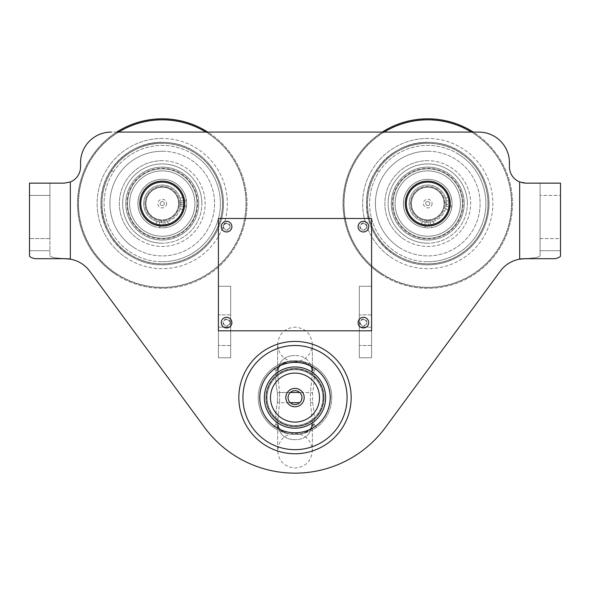 <?xml version="1.0" encoding="UTF-8"?>
<svg xmlns="http://www.w3.org/2000/svg" width="590" height="590" viewBox="0 0 590 590"><rect width="100%" height="100%" fill="white"/><g stroke="black" fill="none" stroke-linecap="round" stroke-linejoin="round"><path stroke-width="0.44" stroke-dasharray="2.95 2.21" d="M427.75 181.101A22.464 22.464 0 0 0 405.286 203.572A22.464 22.464 0 0 0 427.75 226.036A22.464 22.464 0 0 0 450.214 203.572A22.464 22.464 0 0 0 427.75 181.101A22.464 22.464 0 0 0 405.286 203.572A22.464 22.464 0 0 0 427.75 226.036A22.464 22.464 0 0 0 450.214 203.572A22.464 22.464 0 0 0 427.75 181.101A22.464 22.464 0 0 1 450.214 203.572A22.464 22.464 0 0 1 427.75 226.036A22.464 22.464 0 0 1 405.286 203.572A22.464 22.464 0 0 1 427.75 181.101M162.25 181.101A22.464 22.464 0 0 0 139.786 203.572A22.464 22.464 0 0 0 162.25 226.036A22.464 22.464 0 0 0 184.714 203.572A22.464 22.464 0 0 0 162.25 181.101A22.464 22.464 0 0 0 139.786 203.572A22.464 22.464 0 0 0 162.25 226.036A22.464 22.464 0 0 0 184.714 203.572A22.464 22.464 0 0 0 162.25 181.101A22.464 22.464 0 0 1 184.714 203.572A22.464 22.464 0 0 1 162.25 226.036A22.464 22.464 0 0 1 139.786 203.572A22.464 22.464 0 0 1 162.25 181.101A22.464 22.464 0 0 1 181.705 214.804A22.464 22.464 0 0 1 142.795 214.804A22.464 22.464 0 0 1 162.25 181.101M70.343 181.956L70.343 258.708L65.055 258.708L70.343 258.708C58.027 258.531 51.219 257.572 49.921 255.839C51.219 257.572 58.027 258.531 70.343 258.708L70.343 181.956A16.336 16.336 0 0 0 80.557 166.808L80.557 162.722L80.557 166.808A16.336 16.336 0 0 1 70.343 181.956A16.336 16.336 0 0 0 80.557 166.808L80.557 162.722A30.636 30.636 0 0 1 111.193 132.086A30.636 30.636 0 0 0 80.557 162.722A30.636 30.636 0 0 1 111.193 132.086L478.807 132.086A30.636 30.636 0 0 1 509.443 162.722A30.636 30.636 0 0 0 478.807 132.086A30.636 30.636 0 0 1 509.443 162.722L509.443 166.808A16.336 16.336 0 0 0 519.657 181.956L522.681 182.848L519.657 181.956A16.336 16.336 0 0 1 509.443 166.808A16.336 16.336 0 0 0 519.657 181.956L525.779 183.143L560.5 183.143L560.5 195.401L560.5 183.143L540.079 183.143L560.5 183.143L560.5 255.839C560.463 256.864 558.642 257.823 555.028 258.708L519.657 258.708C531.974 258.531 538.781 257.572 540.079 255.839L540.079 183.143L525.779 183.143L540.079 183.143L540.079 255.839C538.781 257.572 531.974 258.531 519.657 258.708L524.945 258.708A30.636 30.636 0 0 0 500.261 271.201L385.513 427.344A112.329 112.329 0 0 1 204.487 427.344L89.739 271.201A30.636 30.636 0 0 0 70.343 259.172L70.343 181.956L64.222 183.143L49.921 183.143L49.921 195.401L49.921 183.143L29.5 183.143L64.222 183.143L49.921 183.143L49.921 255.839L49.921 183.143L29.5 183.143L29.5 255.839C29.537 256.864 31.359 257.823 34.972 258.708L65.055 258.708A30.636 30.636 0 0 1 89.739 271.201A30.636 30.636 0 0 0 70.343 259.172M116.709 132.086L207.791 132.086A84.754 84.754 0 0 1 162.25 288.326A84.754 84.754 0 0 1 116.709 132.086M382.209 132.086L473.291 132.086A84.754 84.754 0 0 1 427.75 288.326A84.754 84.754 0 0 1 382.209 132.086M519.657 259.172A30.636 30.636 0 0 0 500.261 271.201L385.513 427.344L500.261 271.201A30.636 30.636 0 0 1 519.657 259.172L519.657 181.956M560.5 238.589L560.5 195.401L540.079 195.401L560.5 195.401L560.5 238.589L540.079 238.589L540.079 195.401L540.079 250.72L540.079 238.589L560.5 238.589M560.5 250.72L540.079 250.72L540.079 255.839L540.079 250.72L560.5 250.72L560.5 255.839M295 368.485A29.102 29.102 0 0 1 324.102 397.586A29.102 29.102 0 0 1 295 426.688A29.102 29.102 0 0 1 265.898 397.586A29.102 29.102 0 0 1 295 368.485A29.102 29.102 0 0 0 265.898 397.586A29.102 29.102 0 0 0 295 426.688A29.102 29.102 0 0 0 324.102 397.586A29.102 29.102 0 0 0 295 368.485A29.102 29.102 0 0 1 324.102 397.586A29.102 29.102 0 0 1 295 426.688A29.102 29.102 0 0 1 265.898 397.586A29.102 29.102 0 0 1 295 368.485A29.102 29.102 0 0 1 324.102 397.586A29.102 29.102 0 0 1 295 426.688A29.102 29.102 0 0 1 265.898 397.586A29.102 29.102 0 0 1 295 368.485A29.102 29.102 0 0 1 324.102 397.586A29.102 29.102 0 0 1 295 426.688A29.102 29.102 0 0 1 265.898 397.586A29.102 29.102 0 0 1 295 368.485A29.102 29.102 0 0 0 265.898 397.586A29.102 29.102 0 0 0 295 426.688A29.102 29.102 0 0 0 324.102 397.586A29.102 29.102 0 0 0 295 368.485M204.487 427.344A112.329 112.329 0 0 0 385.513 427.344A112.329 112.329 0 0 1 204.487 427.344L89.739 271.201M29.5 250.72L49.921 250.72L29.5 250.72L29.5 195.401L49.921 195.401L29.5 195.401L29.5 255.839M49.921 238.589L49.921 195.401L49.921 238.589L29.5 238.589L49.921 238.589M444.086 203.572A16.336 16.336 0 0 0 427.75 187.229A16.336 16.336 0 0 0 411.414 203.572A16.336 16.336 0 0 0 427.75 219.908A16.336 16.336 0 0 0 444.086 203.572A16.336 16.336 0 0 1 427.75 219.908A16.336 16.336 0 0 1 411.414 203.572A16.336 16.336 0 0 1 427.75 187.229A16.336 16.336 0 0 1 444.086 203.572A16.336 16.336 0 0 0 427.75 187.229A16.336 16.336 0 0 0 411.414 203.572A16.336 16.336 0 0 0 427.75 219.908A16.336 16.336 0 0 0 444.086 203.572A16.336 16.336 0 0 0 427.75 187.229A16.336 16.336 0 0 0 411.414 203.572A16.336 16.336 0 0 0 427.75 219.908A16.336 16.336 0 0 0 444.086 203.572M410.389 203.572A17.361 17.361 0 0 1 427.75 186.211A17.361 17.361 0 0 1 445.111 203.572A17.361 17.361 0 0 1 427.75 220.926A17.361 17.361 0 0 1 410.389 203.572A17.361 17.361 0 0 1 427.75 186.211A17.361 17.361 0 0 1 445.111 203.572A17.361 17.361 0 0 1 427.75 220.926A17.361 17.361 0 0 1 410.389 203.572A17.361 17.361 0 0 0 427.75 220.926A17.361 17.361 0 0 0 445.111 203.572A17.361 17.361 0 0 0 427.75 186.211A17.361 17.361 0 0 0 410.389 203.572A17.361 17.361 0 0 0 427.75 220.926A17.361 17.361 0 0 0 445.111 203.572A17.361 17.361 0 0 0 427.75 186.211A17.361 17.361 0 0 0 410.389 203.572M432.087 203.572A4.337 4.337 0 0 1 427.75 207.909A4.337 4.337 0 0 1 423.414 203.572A4.337 4.337 0 0 1 427.75 199.228A4.337 4.337 0 0 1 432.087 203.572A4.337 4.337 0 0 0 427.75 199.228A4.337 4.337 0 0 0 423.414 203.572A4.337 4.337 0 0 0 427.75 207.909A4.337 4.337 0 0 0 432.087 203.572M429.793 203.572A2.043 2.043 0 0 1 427.75 205.608A2.043 2.043 0 0 1 425.707 203.572A2.043 2.043 0 0 1 427.75 201.529A2.043 2.043 0 0 1 429.793 203.572A2.043 2.043 0 0 0 427.75 201.529A2.043 2.043 0 0 0 425.707 203.572A2.043 2.043 0 0 0 427.75 205.608A2.043 2.043 0 0 0 429.793 203.572M406.303 203.572A21.447 21.447 0 0 1 427.75 182.126A21.447 21.447 0 0 1 449.197 203.572A21.447 21.447 0 0 1 427.75 225.011A21.447 21.447 0 0 1 406.303 203.572M450.214 203.572A22.464 22.464 0 0 0 427.75 181.101A22.464 22.464 0 0 0 405.286 203.572A22.464 22.464 0 0 0 427.75 226.036A22.464 22.464 0 0 0 450.214 203.572M178.586 203.572A16.336 16.336 0 0 0 162.25 187.229A16.336 16.336 0 0 0 145.914 203.572A16.336 16.336 0 0 0 162.25 219.908A16.336 16.336 0 0 0 178.586 203.572A16.336 16.336 0 0 1 162.25 219.908A16.336 16.336 0 0 1 145.914 203.572A16.336 16.336 0 0 1 162.25 187.229A16.336 16.336 0 0 1 178.586 203.572M144.889 203.572A17.361 17.361 0 0 1 162.25 186.211A17.361 17.361 0 0 1 179.611 203.572A17.361 17.361 0 0 1 162.25 220.926A17.361 17.361 0 0 1 144.889 203.572A17.361 17.361 0 0 1 162.25 186.211A17.361 17.361 0 0 1 179.611 203.572A17.361 17.361 0 0 1 162.25 220.926A17.361 17.361 0 0 1 144.889 203.572A17.361 17.361 0 0 0 162.25 220.926A17.361 17.361 0 0 0 179.611 203.572A17.361 17.361 0 0 0 162.25 186.211A17.361 17.361 0 0 0 144.889 203.572A17.361 17.361 0 0 0 162.25 220.926A17.361 17.361 0 0 0 179.611 203.572A17.361 17.361 0 0 0 162.25 186.211A17.361 17.361 0 0 0 144.889 203.572M166.587 203.572A4.337 4.337 0 0 1 162.25 207.909A4.337 4.337 0 0 1 157.913 203.572A4.337 4.337 0 0 1 162.25 199.228A4.337 4.337 0 0 1 166.587 203.572A4.337 4.337 0 0 0 162.25 199.228A4.337 4.337 0 0 0 157.913 203.572A4.337 4.337 0 0 0 162.25 207.909A4.337 4.337 0 0 0 166.587 203.572M164.293 203.572A2.043 2.043 0 0 1 162.25 205.608A2.043 2.043 0 0 1 160.207 203.572A2.043 2.043 0 0 1 162.25 201.529A2.043 2.043 0 0 1 164.293 203.572A2.043 2.043 0 0 0 162.25 201.529A2.043 2.043 0 0 0 160.207 203.572A2.043 2.043 0 0 0 162.25 205.608A2.043 2.043 0 0 0 164.293 203.572M140.803 203.572A21.447 21.447 0 0 1 162.25 182.126A21.447 21.447 0 0 1 183.697 203.572A21.447 21.447 0 0 1 162.25 225.011A21.447 21.447 0 0 1 140.803 203.572M184.714 203.572A22.464 22.464 0 0 0 162.25 181.101A22.464 22.464 0 0 0 139.786 203.572A22.464 22.464 0 0 0 162.25 226.036A22.464 22.464 0 0 0 184.714 203.572M295 345.511A52.082 52.082 0 0 1 347.082 397.586A52.082 52.082 0 0 1 295 449.669A52.082 52.082 0 0 1 242.918 397.586A52.082 52.082 0 0 1 295 345.511M295 453.754A56.161 56.161 0 0 0 351.161 397.586A56.161 56.161 0 0 0 295 341.426A56.161 56.161 0 0 1 351.161 397.586A56.161 56.161 0 0 1 295 453.754A56.161 56.161 0 0 1 238.839 397.586A56.161 56.161 0 0 1 295 341.426A56.161 56.161 0 0 0 238.839 397.586A56.161 56.161 0 0 0 295 453.754A56.161 56.161 0 0 0 351.161 397.586A56.161 56.161 0 0 0 295 341.426A56.161 56.161 0 0 0 238.839 397.586A56.161 56.161 0 0 0 295 453.754M295 362.356A35.23 35.23 0 0 0 259.77 397.586A35.23 35.23 0 0 0 295 432.817A35.23 35.23 0 0 0 330.23 397.586A35.23 35.23 0 0 0 295 362.356A35.23 35.23 0 0 0 259.77 397.586A35.23 35.23 0 0 0 295 432.817A35.23 35.23 0 0 0 330.23 397.586A35.23 35.23 0 0 0 295 362.356M218.411 357.761L218.411 286.283L218.411 357.761L230.668 357.761L218.411 357.761L218.411 327.126L230.668 327.126L218.411 327.126L230.668 327.126L218.411 327.126L218.411 286.283L230.668 286.283L218.411 286.283L230.668 286.283L218.411 286.283L218.411 357.761L230.668 357.761L230.668 286.283L230.668 357.761L218.411 357.761M359.332 357.761L359.332 286.283L359.332 357.761L371.589 357.761L359.332 357.761L359.332 327.126L371.589 327.126L359.332 327.126L371.589 327.126L359.332 327.126L359.332 286.283L371.589 286.283L359.332 286.283L371.589 286.283L359.332 286.283L359.332 357.761L371.589 357.761L371.589 286.283L371.589 357.761L359.332 357.761M509.443 162.722L509.443 166.808M478.807 132.086L111.193 132.086M226.582 319.574A3.061 3.061 0 0 0 223.522 322.634A3.061 3.061 0 0 0 226.582 325.695A3.061 3.061 0 0 0 229.643 322.634A3.061 3.061 0 0 0 226.582 319.574M226.582 223.581A3.061 3.061 0 0 0 223.522 226.649A3.061 3.061 0 0 0 226.582 229.709A3.061 3.061 0 0 0 229.643 226.649A3.061 3.061 0 0 0 226.582 223.581M363.418 223.581A3.061 3.061 0 0 0 360.357 226.649A3.061 3.061 0 0 0 363.418 229.709A3.061 3.061 0 0 0 366.479 226.649A3.061 3.061 0 0 0 363.418 223.581M363.418 319.574A3.061 3.061 0 0 0 360.357 322.634A3.061 3.061 0 0 0 363.418 325.695A3.061 3.061 0 0 0 366.479 322.634A3.061 3.061 0 0 0 363.418 319.574M162.25 226.036A22.464 22.464 0 0 1 142.795 192.333A22.464 22.464 0 0 1 181.705 192.333A22.464 22.464 0 0 1 162.25 226.036M371.589 357.761L371.589 286.283L371.589 357.761M230.668 357.761L230.668 286.283L230.668 357.761M323.593 397.586A28.593 28.593 0 0 0 295 368.993A28.593 28.593 0 0 0 266.407 397.586A28.593 28.593 0 0 0 295 426.179A28.593 28.593 0 0 0 323.593 397.586A28.593 28.593 0 0 0 295 368.993A28.593 28.593 0 0 0 266.407 397.586A28.593 28.593 0 0 0 295 426.179A28.593 28.593 0 0 0 323.593 397.586M267.1 397.586A27.9 27.9 0 0 1 295 369.687A27.9 27.9 0 0 1 322.9 397.586A27.9 27.9 0 0 0 295 369.687A27.9 27.9 0 0 0 267.1 397.586A27.9 27.9 0 0 0 295 425.493A27.9 27.9 0 0 0 322.9 397.586A27.9 27.9 0 0 1 295 425.493A27.9 27.9 0 0 1 267.1 397.586M278.591 366.471C281.083 359.266 286.548 355.608 295 355.49C286.556 355.608 281.083 359.266 278.591 366.471L277.639 373.721L279.564 392.483L277.639 373.721L278.591 366.471M278.591 428.701C281.083 435.907 286.548 439.572 295 439.683C286.556 439.572 281.083 435.914 278.591 428.701L277.639 421.459L279.564 402.697L277.639 421.459L278.591 428.701L278.465 426.29L276.186 423.937C279.07 437.758 310.915 437.773 313.814 423.937L313.821 423.937C314.618 417.838 314.19 410.618 312.545 402.269L312.545 392.903C314.182 384.621 314.603 377.394 313.821 371.243L311.535 368.89L311.409 366.471L312.361 373.721L310.436 392.483L310.436 402.697L312.361 421.459L311.409 428.701L311.535 426.29L313.814 423.937C310.93 437.758 279.085 437.773 276.186 423.937C275.382 417.838 275.81 410.618 277.455 402.269C275.818 410.559 275.397 417.779 276.179 423.937L273.635 427.499A36.764 36.764 0 0 1 258.236 397.586A36.764 36.764 0 0 0 295 434.351A36.764 36.764 0 0 0 331.764 397.586A36.764 36.764 0 0 1 273.635 427.499A36.764 36.764 0 0 1 258.236 397.586A36.764 36.764 0 0 0 295 434.351A36.764 36.764 0 0 0 331.764 397.586A36.764 36.764 0 0 1 273.635 427.499L276.179 423.937L278.465 426.29L277.639 421.459L277.639 450.686C278.672 461.233 284.454 467.022 295 468.047C305.546 467.022 311.328 461.233 312.361 450.686L312.361 421.459L310.436 402.697L310.436 392.483L312.361 373.721L311.409 366.471C308.917 359.266 303.452 355.608 295 355.49C303.444 355.608 308.917 359.266 311.409 366.471L312.361 373.721L312.361 344.486C311.328 333.94 305.546 328.158 295 327.126C284.454 328.158 278.672 333.94 277.639 344.486L277.639 373.721L277.639 344.486C278.672 355.033 284.454 360.822 295 361.847C305.546 360.822 311.328 355.033 312.361 344.486L312.361 373.721L311.535 368.89C312.442 367.142 309.013 364.664 301.261 361.456C288.082 360.298 280.486 362.776 278.465 368.883C277.558 367.142 280.988 364.664 288.739 361.456C301.918 360.298 309.514 362.776 311.535 368.883L313.814 371.243C310.93 357.422 279.085 357.4 276.186 371.243L278.465 368.89L277.639 373.721L278.465 368.89L276.179 371.243C275.382 377.334 275.81 384.555 277.455 392.903L277.455 402.269L277.455 392.903C275.818 384.621 275.397 377.394 276.179 371.243L276.186 371.243C279.07 357.422 310.915 357.4 313.814 371.243L313.821 371.243C314.618 377.334 314.19 384.555 312.545 392.903L312.545 402.269C314.182 410.559 314.603 417.779 313.821 423.937L316.365 427.499L313.821 423.937L311.535 426.29L312.361 421.459L311.535 426.29C311.365 427.448 308.43 434.063 294.934 434.365C282.485 434.491 277.927 426.88 278.465 426.29C278.635 427.448 281.57 434.063 295.066 434.365C307.515 434.491 312.073 426.88 311.535 426.29L311.409 428.701C308.917 435.907 303.452 439.572 295 439.683C303.444 439.572 308.917 435.914 311.409 428.701L312.361 421.459L312.361 450.686C311.328 440.14 305.546 434.358 295 433.325C284.454 434.358 278.672 440.14 277.639 450.686L277.639 421.459L278.591 428.701M325.636 397.586A30.636 30.636 0 0 0 295 366.951A30.636 30.636 0 0 0 264.364 397.586A30.636 30.636 0 0 0 295 428.222A30.636 30.636 0 0 0 325.636 397.586A30.636 30.636 0 0 0 295 366.951A30.636 30.636 0 0 0 264.364 397.586A30.636 30.636 0 0 0 295 428.222A30.636 30.636 0 0 0 325.636 397.586A30.636 30.636 0 0 0 295 366.951A30.636 30.636 0 0 0 264.364 397.586A30.636 30.636 0 0 0 295 428.222A30.636 30.636 0 0 0 325.636 397.586M319.507 397.586A24.507 24.507 0 0 0 295 373.079A24.507 24.507 0 0 0 270.493 397.586A24.507 24.507 0 0 0 295 422.093A24.507 24.507 0 0 0 319.507 397.586M285.811 397.586A9.189 9.189 0 0 1 295 388.397A9.189 9.189 0 0 1 304.189 397.586A9.189 9.189 0 0 1 295 406.775A9.189 9.189 0 0 1 285.811 397.586M288.053 397.586A6.947 6.947 0 0 1 295 390.646A6.947 6.947 0 0 1 301.947 397.586A6.947 6.947 0 0 0 295 390.646A6.947 6.947 0 0 0 288.053 397.586A6.947 6.947 0 0 1 295 390.646A6.947 6.947 0 0 1 301.947 397.586A6.947 6.947 0 0 1 295 404.534A6.947 6.947 0 0 1 288.053 397.586A6.947 6.947 0 0 0 295 404.534A6.947 6.947 0 0 0 301.947 397.586A6.947 6.947 0 0 1 295 404.534A6.947 6.947 0 0 1 288.053 397.586M331.764 397.586A36.764 36.764 0 0 0 295 360.829A36.764 36.764 0 0 0 258.236 397.586A36.764 36.764 0 0 1 316.365 367.673A36.764 36.764 0 0 1 331.764 397.586A36.764 36.764 0 0 0 295 360.829A36.764 36.764 0 0 0 258.236 397.586A36.764 36.764 0 0 1 316.365 367.673A36.764 36.764 0 0 1 331.764 397.586M299.705 402.697L279.564 402.697A12.257 1.291 -176.9 0 0 277.455 402.269A12.257 1.291 -176.9 0 1 279.564 402.697L279.564 392.483L279.564 402.697L290.295 402.697M427.75 143.311A60.261 60.261 0 0 0 367.489 203.572A60.261 60.261 0 0 0 427.75 263.826A60.261 60.261 0 0 0 488.011 203.572A60.261 60.261 0 0 0 427.75 143.311M427.75 287.514A83.95 83.95 0 0 1 343.8 203.572A83.95 83.95 0 0 1 427.75 119.623A83.95 83.95 0 0 1 511.7 203.572A83.95 83.95 0 0 1 427.75 287.514M427.75 118.811A84.754 84.754 0 0 0 342.997 203.572A84.754 84.754 0 0 0 427.75 288.326A84.754 84.754 0 0 0 512.504 203.572A84.754 84.754 0 0 0 427.75 118.811M488.1 203.572A60.35 60.35 0 0 0 427.75 143.222A60.35 60.35 0 0 0 367.4 203.572A60.35 60.35 0 0 0 427.75 263.922A60.35 60.35 0 0 0 488.1 203.572M427.75 261.724A58.152 58.152 0 0 0 485.902 203.572A58.152 58.152 0 0 0 427.75 145.413A58.152 58.152 0 0 0 369.598 203.572A58.152 58.152 0 0 0 427.75 261.724M427.75 142.301A61.272 61.272 0 0 0 366.479 203.572C365.638 236.31 395.012 265.684 427.75 264.836A61.272 61.272 0 0 0 489.022 203.572A61.272 61.272 0 0 0 427.75 142.301C395.012 141.453 365.638 170.827 366.479 203.572A61.272 61.272 0 0 0 427.75 264.836M427.75 238.898A35.334 35.334 0 0 0 463.084 203.572A35.334 35.334 0 0 0 427.75 168.239A35.334 35.334 0 0 0 392.416 203.572A35.334 35.334 0 0 0 427.75 238.898M427.75 168.851A34.721 34.721 0 0 1 462.472 203.572A34.721 34.721 0 0 1 427.75 238.286A34.721 34.721 0 0 0 462.472 203.572A34.721 34.721 0 0 0 427.75 168.851A34.721 34.721 0 0 0 393.029 203.572A34.721 34.721 0 0 0 427.75 238.286A34.721 34.721 0 0 1 393.029 203.572A34.721 34.721 0 0 1 427.75 168.851A34.721 34.721 0 0 0 393.029 203.572A34.721 34.721 0 0 0 427.75 238.286A34.721 34.721 0 0 0 462.472 203.572A34.721 34.721 0 0 0 427.75 168.851A34.721 34.721 0 0 0 393.029 203.572A34.721 34.721 0 0 0 427.75 238.286A34.721 34.721 0 0 0 462.472 203.572A34.721 34.721 0 0 0 427.75 168.851M384.142 132.086A83.736 83.736 0 0 0 427.75 287.3A83.736 83.736 0 0 0 471.358 132.086M427.75 160.679A42.886 42.886 0 0 0 384.864 203.572A42.886 42.886 0 0 0 427.75 246.458A42.886 42.886 0 0 0 470.636 203.572A42.886 42.886 0 0 0 427.75 160.679M427.75 236.243A32.679 32.679 0 0 0 460.429 203.572A32.679 32.679 0 0 0 427.75 170.894A32.679 32.679 0 0 0 395.071 203.572A32.679 32.679 0 0 0 427.75 236.243A32.679 32.679 0 0 0 460.429 203.572A32.679 32.679 0 0 0 427.75 170.894A32.679 32.679 0 0 0 395.071 203.572A32.679 32.679 0 0 0 427.75 236.243M427.75 240.027A36.455 36.455 0 0 0 464.205 203.572A36.455 36.455 0 0 0 427.75 167.11A36.455 36.455 0 0 0 391.295 203.572A36.455 36.455 0 0 0 427.75 240.027A36.455 36.455 0 0 0 464.205 203.572A36.455 36.455 0 0 0 427.75 167.11A36.455 36.455 0 0 0 391.295 203.572A36.455 36.455 0 0 0 427.75 240.027M162.25 143.311A60.261 60.261 0 0 0 101.989 203.572A60.261 60.261 0 0 0 162.25 263.826A60.261 60.261 0 0 0 222.511 203.572A60.261 60.261 0 0 0 162.25 143.311M162.25 287.514A83.95 83.95 0 0 1 78.3 203.572A83.95 83.95 0 0 1 162.25 119.623A83.95 83.95 0 0 1 246.2 203.572A83.95 83.95 0 0 1 162.25 287.514M162.25 118.811A84.754 84.754 0 0 0 77.496 203.572A84.754 84.754 0 0 0 162.25 288.326A84.754 84.754 0 0 0 247.004 203.572A84.754 84.754 0 0 0 162.25 118.811M222.6 203.572A60.35 60.35 0 0 0 162.25 143.222A60.35 60.35 0 0 0 101.9 203.572A60.35 60.35 0 0 0 162.25 263.922A60.35 60.35 0 0 0 222.6 203.572M162.25 261.724A58.152 58.152 0 0 0 220.402 203.572A58.152 58.152 0 0 0 162.25 145.413A58.152 58.152 0 0 0 104.098 203.572A58.152 58.152 0 0 0 162.25 261.724M162.25 142.301A61.272 61.272 0 0 0 100.978 203.572C100.138 236.31 129.512 265.684 162.25 264.836A61.272 61.272 0 0 0 223.522 203.572A61.272 61.272 0 0 0 162.25 142.301C129.512 141.453 100.138 170.827 100.978 203.572A61.272 61.272 0 0 0 162.25 264.836M162.25 238.898A35.334 35.334 0 0 0 197.584 203.572A35.334 35.334 0 0 0 162.25 168.239A35.334 35.334 0 0 0 126.916 203.572A35.334 35.334 0 0 0 162.25 238.898M162.25 168.851A34.721 34.721 0 0 1 196.971 203.572A34.721 34.721 0 0 1 162.25 238.286A34.721 34.721 0 0 0 196.971 203.572A34.721 34.721 0 0 0 162.25 168.851A34.721 34.721 0 0 0 127.528 203.572A34.721 34.721 0 0 0 162.25 238.286A34.721 34.721 0 0 1 127.528 203.572A34.721 34.721 0 0 1 162.25 168.851A34.721 34.721 0 0 0 127.528 203.572A34.721 34.721 0 0 0 162.25 238.286A34.721 34.721 0 0 0 196.971 203.572A34.721 34.721 0 0 0 162.25 168.851A34.721 34.721 0 0 0 127.528 203.572A34.721 34.721 0 0 0 162.25 238.286A34.721 34.721 0 0 0 196.971 203.572A34.721 34.721 0 0 0 162.25 168.851M118.642 132.086A83.736 83.736 0 0 0 162.25 287.3A83.736 83.736 0 0 0 205.858 132.086M162.25 160.679A42.886 42.886 0 0 0 119.364 203.572A42.886 42.886 0 0 0 162.25 246.458A42.886 42.886 0 0 0 205.136 203.572A42.886 42.886 0 0 0 162.25 160.679M162.25 236.243A32.679 32.679 0 0 0 194.929 203.572A32.679 32.679 0 0 0 162.25 170.894A32.679 32.679 0 0 0 129.571 203.572A32.679 32.679 0 0 0 162.25 236.243A32.679 32.679 0 0 0 194.929 203.572A32.679 32.679 0 0 0 162.25 170.894A32.679 32.679 0 0 0 129.571 203.572A32.679 32.679 0 0 0 162.25 236.243M162.25 240.027A36.455 36.455 0 0 0 198.705 203.572A36.455 36.455 0 0 0 162.25 167.11A36.455 36.455 0 0 0 125.795 203.572A36.455 36.455 0 0 0 162.25 240.027A36.455 36.455 0 0 0 198.705 203.572A36.455 36.455 0 0 0 162.25 167.11A36.455 36.455 0 0 0 125.795 203.572A36.455 36.455 0 0 0 162.25 240.027M129.431 254.106A60.261 60.261 0 0 1 111.716 170.753A60.261 60.261 0 0 1 195.069 153.031A60.261 60.261 0 0 1 212.784 236.391A60.261 60.261 0 0 1 129.431 254.106M207.968 133.163A83.95 83.95 0 0 0 91.848 157.847A83.95 83.95 0 0 0 116.532 273.974A83.95 83.95 0 0 0 232.652 249.29A83.95 83.95 0 0 0 207.968 133.163M116.09 274.652A84.754 84.754 0 0 1 91.17 157.405A84.754 84.754 0 0 1 208.41 132.484A84.754 84.754 0 0 0 91.17 157.405A84.754 84.754 0 0 0 116.09 274.652A84.754 84.754 0 0 0 233.33 249.732A84.754 84.754 0 0 0 208.41 132.484A84.754 84.754 0 0 1 233.33 249.732A84.754 84.754 0 0 1 116.09 274.652M212.865 236.435A60.35 60.35 0 0 1 129.38 254.179A60.35 60.35 0 0 1 111.635 170.702A60.35 60.35 0 0 1 195.12 152.958A60.35 60.35 0 0 1 212.865 236.435M193.926 154.794A58.152 58.152 0 0 1 211.021 235.24A58.152 58.152 0 0 1 130.574 252.343A58.152 58.152 0 0 1 113.479 171.897A58.152 58.152 0 0 1 193.926 154.794M113.479 171.897L110.868 170.2A61.272 61.272 0 0 0 128.878 254.954C100.964 237.829 92.328 197.2 110.868 170.2C127.986 142.279 168.622 133.642 195.622 152.183A61.272 61.272 0 0 0 110.868 170.2L111.635 170.702M181.491 173.939A35.334 35.334 0 0 1 191.883 222.814A35.334 35.334 0 0 1 143.009 233.198A35.334 35.334 0 0 1 132.617 184.323A35.334 35.334 0 0 1 181.491 173.939M143.341 232.689A34.721 34.721 0 0 0 191.367 222.482A34.721 34.721 0 0 0 181.16 174.448A34.721 34.721 0 0 1 191.367 222.482A34.721 34.721 0 0 1 143.341 232.689A34.721 34.721 0 0 1 133.134 184.663A34.721 34.721 0 0 1 181.16 174.448A34.721 34.721 0 0 0 133.134 184.663A34.721 34.721 0 0 0 143.341 232.689A34.721 34.721 0 0 1 133.134 184.663A34.721 34.721 0 0 1 181.16 174.448A34.721 34.721 0 0 1 191.367 222.482A34.721 34.721 0 0 1 143.341 232.689A34.721 34.721 0 0 1 133.134 184.663A34.721 34.721 0 0 1 181.16 174.448A34.721 34.721 0 0 1 191.367 222.482A34.721 34.721 0 0 1 143.341 232.689M116.643 273.797A83.736 83.736 0 0 1 92.025 157.965A83.736 83.736 0 0 1 207.857 133.34A83.736 83.736 0 0 1 232.475 249.172A83.736 83.736 0 0 1 116.643 273.797M138.893 239.54A42.886 42.886 0 0 1 126.282 180.208A42.886 42.886 0 0 1 185.607 167.597A42.886 42.886 0 0 1 198.218 226.929A42.886 42.886 0 0 1 138.893 239.54M180.046 176.167A32.679 32.679 0 0 1 189.656 221.368A32.679 32.679 0 0 1 144.454 230.978A32.679 32.679 0 0 1 134.845 185.769A32.679 32.679 0 0 1 180.046 176.167A32.679 32.679 0 0 1 189.656 221.368A32.679 32.679 0 0 1 144.454 230.978A32.679 32.679 0 0 1 134.845 185.769A32.679 32.679 0 0 1 180.046 176.167M182.103 172.995A36.455 36.455 0 0 1 192.827 223.426A36.455 36.455 0 0 1 142.397 234.142A36.455 36.455 0 0 1 131.673 183.711A36.455 36.455 0 0 1 182.103 172.995A36.455 36.455 0 0 1 192.827 223.426A36.455 36.455 0 0 1 142.397 234.142A36.455 36.455 0 0 1 131.673 183.711A36.455 36.455 0 0 1 182.103 172.995M394.931 254.106A60.261 60.261 0 0 1 377.217 170.753A60.261 60.261 0 0 1 460.569 153.031A60.261 60.261 0 0 1 478.284 236.391A60.261 60.261 0 0 1 394.931 254.106M473.468 133.163A83.95 83.95 0 0 0 357.348 157.847A83.95 83.95 0 0 0 382.032 273.974A83.95 83.95 0 0 0 498.152 249.29A83.95 83.95 0 0 0 473.468 133.163M381.59 274.652A84.754 84.754 0 0 1 356.67 157.405A84.754 84.754 0 0 1 473.91 132.484A84.754 84.754 0 0 0 356.67 157.405A84.754 84.754 0 0 0 381.59 274.652A84.754 84.754 0 0 0 498.83 249.732A84.754 84.754 0 0 0 473.91 132.484A84.754 84.754 0 0 1 498.83 249.732A84.754 84.754 0 0 1 381.59 274.652M478.365 236.435A60.35 60.35 0 0 1 394.88 254.179A60.35 60.35 0 0 1 377.135 170.702A60.35 60.35 0 0 1 460.62 152.958A60.35 60.35 0 0 1 478.365 236.435M459.426 154.794A58.152 58.152 0 0 1 476.521 235.24A58.152 58.152 0 0 1 396.074 252.343A58.152 58.152 0 0 1 378.979 171.897A58.152 58.152 0 0 1 459.426 154.794M378.979 171.897L376.368 170.2A61.272 61.272 0 0 0 394.378 254.954C366.464 237.829 357.828 197.2 376.368 170.2C393.486 142.279 434.122 133.642 461.122 152.183A61.272 61.272 0 0 0 376.368 170.2L377.135 170.702M446.991 173.939A35.334 35.334 0 0 1 457.383 222.814A35.334 35.334 0 0 1 408.509 233.198A35.334 35.334 0 0 1 398.117 184.323A35.334 35.334 0 0 1 446.991 173.939M408.841 232.689A34.721 34.721 0 0 0 456.867 222.482A34.721 34.721 0 0 0 446.66 174.448A34.721 34.721 0 0 1 456.867 222.482A34.721 34.721 0 0 1 408.841 232.689A34.721 34.721 0 0 1 398.634 184.663A34.721 34.721 0 0 1 446.66 174.448A34.721 34.721 0 0 0 398.634 184.663A34.721 34.721 0 0 0 408.841 232.689A34.721 34.721 0 0 1 398.634 184.663A34.721 34.721 0 0 1 446.66 174.448A34.721 34.721 0 0 1 456.867 222.482A34.721 34.721 0 0 1 408.841 232.689A34.721 34.721 0 0 1 398.634 184.663A34.721 34.721 0 0 1 446.66 174.448A34.721 34.721 0 0 1 456.867 222.482A34.721 34.721 0 0 1 408.841 232.689M382.143 273.797A83.736 83.736 0 0 1 357.525 157.965A83.736 83.736 0 0 1 473.357 133.34A83.736 83.736 0 0 1 497.975 249.172A83.736 83.736 0 0 1 382.143 273.797M404.393 239.54A42.886 42.886 0 0 1 391.782 180.208A42.886 42.886 0 0 1 451.107 167.597A42.886 42.886 0 0 1 463.718 226.929A42.886 42.886 0 0 1 404.393 239.54M445.546 176.167A32.679 32.679 0 0 1 455.156 221.368A32.679 32.679 0 0 1 409.954 230.978A32.679 32.679 0 0 1 400.345 185.769A32.679 32.679 0 0 1 445.546 176.167A32.679 32.679 0 0 1 455.156 221.368A32.679 32.679 0 0 1 409.954 230.978A32.679 32.679 0 0 1 400.345 185.769A32.679 32.679 0 0 1 445.546 176.167M447.603 172.995A36.455 36.455 0 0 1 458.327 223.426A36.455 36.455 0 0 1 407.897 234.142A36.455 36.455 0 0 1 397.173 183.711A36.455 36.455 0 0 1 447.603 172.995A36.455 36.455 0 0 1 458.327 223.426A36.455 36.455 0 0 1 407.897 234.142A36.455 36.455 0 0 1 397.173 183.711A36.455 36.455 0 0 1 447.603 172.995M180.835 203.572A18.585 18.585 0 0 1 162.25 222.157A18.585 18.585 0 0 1 143.665 203.572A18.585 18.585 0 0 1 162.25 184.987A18.585 18.585 0 0 1 180.835 203.572M201.869 203.572A39.619 39.619 0 0 0 162.25 163.946A39.619 39.619 0 0 0 122.632 203.572A39.619 39.619 0 0 0 162.25 243.191A39.619 39.619 0 0 0 201.869 203.572M446.335 203.572A18.585 18.585 0 0 1 427.75 222.157A18.585 18.585 0 0 1 409.165 203.572A18.585 18.585 0 0 1 427.75 184.987A18.585 18.585 0 0 1 446.335 203.572M467.369 203.572A39.619 39.619 0 0 0 427.75 163.946A39.619 39.619 0 0 0 388.132 203.572A39.619 39.619 0 0 0 427.75 243.191A39.619 39.619 0 0 0 467.369 203.572M427.75 222.157A18.585 18.585 0 0 0 446.335 203.572A18.585 18.585 0 0 0 427.75 184.987A18.585 18.585 0 0 0 409.165 203.572A18.585 18.585 0 0 0 427.75 222.157M427.75 243.191A39.619 39.619 0 0 1 388.132 203.572A39.619 39.619 0 0 1 427.75 163.946A39.619 39.619 0 0 1 467.369 203.572A39.619 39.619 0 0 1 427.75 243.191M162.25 222.157A18.585 18.585 0 0 0 180.835 203.572A18.585 18.585 0 0 0 162.25 184.987A18.585 18.585 0 0 0 143.665 203.572A18.585 18.585 0 0 0 162.25 222.157M162.25 243.191A39.619 39.619 0 0 1 122.632 203.572A39.619 39.619 0 0 1 162.25 163.946A39.619 39.619 0 0 1 201.869 203.572A39.619 39.619 0 0 1 162.25 243.191M167.317 227.334A24.293 24.293 0 0 0 162.25 179.272A24.293 24.293 0 0 0 157.183 227.334A3.474 3.474 0 0 0 161.38 223.935L161.38 220.092A16.542 16.542 0 0 1 148.068 195.047A16.542 16.542 0 0 1 176.432 195.047A16.542 16.542 0 0 1 163.12 220.092L163.12 223.935A3.474 3.474 0 0 0 167.317 227.334A24.293 24.293 0 0 0 162.25 179.272A24.293 24.293 0 0 0 157.183 227.334M159.647 223.507A1.733 1.733 0 0 1 157.913 225.24A1.733 1.733 0 0 1 156.173 223.507A1.733 1.733 0 0 1 157.913 221.766A1.733 1.733 0 0 1 159.647 223.507A1.733 1.733 0 0 1 157.913 225.24A1.733 1.733 0 0 1 156.173 223.507A1.733 1.733 0 0 1 157.913 221.766A1.733 1.733 0 0 1 159.647 223.507M164.853 223.507A1.733 1.733 0 0 0 166.587 225.24A1.733 1.733 0 0 0 168.327 223.507A1.733 1.733 0 0 0 166.587 221.766A1.733 1.733 0 0 0 164.853 223.507A1.733 1.733 0 0 0 166.587 225.24A1.733 1.733 0 0 0 168.327 223.507A1.733 1.733 0 0 0 166.587 221.766A1.733 1.733 0 0 0 164.853 223.507M432.817 227.334A24.293 24.293 0 0 0 427.75 179.272A24.293 24.293 0 0 0 422.683 227.334A3.474 3.474 0 0 0 426.88 223.935L426.88 220.092A16.542 16.542 0 0 1 413.568 195.047A16.542 16.542 0 0 1 441.932 195.047A16.542 16.542 0 0 1 428.62 220.092L428.62 223.935A3.474 3.474 0 0 0 432.817 227.334A24.293 24.293 0 0 0 427.75 179.272A24.293 24.293 0 0 0 422.683 227.334M425.147 223.507A1.733 1.733 0 0 1 423.414 225.24A1.733 1.733 0 0 1 421.673 223.507A1.733 1.733 0 0 1 423.414 221.766A1.733 1.733 0 0 1 425.147 223.507A1.733 1.733 0 0 1 423.414 225.24A1.733 1.733 0 0 1 421.673 223.507A1.733 1.733 0 0 1 423.414 221.766A1.733 1.733 0 0 1 425.147 223.507M430.353 223.507A1.733 1.733 0 0 0 432.087 225.24A1.733 1.733 0 0 0 433.827 223.507A1.733 1.733 0 0 0 432.087 221.766A1.733 1.733 0 0 0 430.353 223.507A1.733 1.733 0 0 0 432.087 225.24A1.733 1.733 0 0 0 433.827 223.507A1.733 1.733 0 0 0 432.087 221.766A1.733 1.733 0 0 0 430.353 223.507M444.27 202.702A16.542 16.542 0 0 0 419.232 189.39A16.542 16.542 0 0 0 419.232 217.747A16.542 16.542 0 0 0 444.27 204.435L448.12 204.435A3.474 3.474 0 0 1 451.512 208.631A24.293 24.293 0 0 1 403.457 203.572A24.293 24.293 0 0 1 451.512 198.506A3.474 3.474 0 0 1 448.12 202.702L444.27 202.702L448.12 202.702M451.512 208.631A24.293 24.293 0 0 1 403.457 203.572A24.293 24.293 0 0 1 451.512 198.506M447.685 200.961A1.733 1.733 0 0 0 449.418 199.228A1.733 1.733 0 0 0 447.685 197.495A1.733 1.733 0 0 0 445.952 199.228A1.733 1.733 0 0 0 447.685 200.961A1.733 1.733 0 0 0 449.418 199.228A1.733 1.733 0 0 0 447.685 197.495A1.733 1.733 0 0 0 445.952 199.228A1.733 1.733 0 0 0 447.685 200.961M447.685 206.176A1.733 1.733 0 0 1 449.418 207.909A1.733 1.733 0 0 1 447.685 209.642A1.733 1.733 0 0 1 445.952 207.909A1.733 1.733 0 0 1 447.685 206.176A1.733 1.733 0 0 1 449.418 207.909A1.733 1.733 0 0 1 447.685 209.642A1.733 1.733 0 0 1 445.952 207.909A1.733 1.733 0 0 1 447.685 206.176M162.25 227.865A24.293 24.293 0 0 1 137.957 203.572A24.293 24.293 0 0 1 186.012 198.506A3.474 3.474 0 0 1 182.62 202.702A3.474 3.474 0 0 0 186.012 198.506A24.293 24.293 0 0 0 137.957 203.572A24.293 24.293 0 0 0 186.012 208.631A24.293 24.293 0 0 1 162.25 227.865M182.185 200.961A1.733 1.733 0 0 0 183.918 199.228A1.733 1.733 0 0 0 182.185 197.495A1.733 1.733 0 0 0 180.452 199.228A1.733 1.733 0 0 0 182.185 200.961A1.733 1.733 0 0 0 183.918 199.228A1.733 1.733 0 0 0 182.185 197.495A1.733 1.733 0 0 0 180.452 199.228A1.733 1.733 0 0 0 182.185 200.961M182.185 206.176A1.733 1.733 0 0 1 183.918 207.909A1.733 1.733 0 0 1 182.185 209.642A1.733 1.733 0 0 1 180.452 207.909A1.733 1.733 0 0 1 182.185 206.176A1.733 1.733 0 0 1 183.918 207.909A1.733 1.733 0 0 1 182.185 209.642A1.733 1.733 0 0 1 180.452 207.909A1.733 1.733 0 0 1 182.185 206.176M182.62 204.435L178.77 204.435L182.62 204.435A3.474 3.474 0 0 1 186.012 208.631M178.77 204.435A16.542 16.542 0 0 1 153.732 217.747A16.542 16.542 0 0 1 153.732 189.39A16.542 16.542 0 0 1 178.77 202.702L182.62 202.702M218.411 330.806L371.589 330.806M366.995 322.634A3.577 3.577 0 0 0 363.418 319.057A3.577 3.577 0 0 0 359.841 322.634A3.577 3.577 0 0 0 363.418 326.211A3.577 3.577 0 0 0 366.995 322.634M230.159 322.634A3.577 3.577 0 0 0 226.582 319.057A3.577 3.577 0 0 0 223.005 322.634A3.577 3.577 0 0 0 226.582 326.211A3.577 3.577 0 0 0 230.159 322.634M366.995 226.649A3.577 3.577 0 0 0 363.418 223.072A3.577 3.577 0 0 0 359.841 226.649A3.577 3.577 0 0 0 363.418 230.218A3.577 3.577 0 0 0 366.995 226.649M230.159 226.649A3.577 3.577 0 0 0 226.582 223.072A3.577 3.577 0 0 0 223.005 226.649A3.577 3.577 0 0 0 226.582 230.218A3.577 3.577 0 0 0 230.159 226.649M371.589 218.477L218.411 218.477M368.728 226.649A5.31 5.31 0 0 0 363.418 221.339A5.31 5.31 0 0 0 358.108 226.649A5.31 5.31 0 0 0 363.418 231.958A5.31 5.31 0 0 0 368.728 226.649M231.892 226.649A5.31 5.31 0 0 0 226.582 221.339A5.31 5.31 0 0 0 221.272 226.649A5.31 5.31 0 0 0 226.582 231.958A5.31 5.31 0 0 0 231.892 226.649M231.892 322.634A5.31 5.31 0 0 0 226.582 317.324A5.31 5.31 0 0 0 221.272 322.634A5.31 5.31 0 0 0 226.582 327.944A5.31 5.31 0 0 0 231.892 322.634M368.728 322.634A5.31 5.31 0 0 0 363.418 317.324A5.31 5.31 0 0 0 358.108 322.634A5.31 5.31 0 0 0 363.418 327.944A5.31 5.31 0 0 0 368.728 322.634M230.668 345.511L218.411 345.511L230.668 345.511M230.668 314.876L218.411 314.876L230.668 314.876M371.589 345.511L359.332 345.511L371.589 345.511M371.589 314.876L359.332 314.876L371.589 314.876M290.295 392.483L279.564 392.483A12.257 1.291 176.9 0 1 277.455 392.903A12.257 1.291 176.9 0 0 279.564 392.483L310.436 392.483A12.257 1.291 -176.9 0 0 312.545 392.903A12.257 1.291 -176.9 0 1 310.436 392.483L299.705 392.483M330.053 397.586A35.053 35.053 0 0 1 295 432.64A35.053 35.053 0 0 1 259.947 397.586A35.053 35.053 0 0 0 295 432.64A35.053 35.053 0 0 0 330.053 397.586A35.053 35.053 0 0 0 295 362.54A35.053 35.053 0 0 0 259.947 397.586A35.053 35.053 0 0 1 295 362.54A35.053 35.053 0 0 1 330.053 397.586M312.545 402.269A12.257 1.291 176.9 0 0 310.436 402.697A12.257 1.291 176.9 0 1 312.545 402.269M276.179 371.243L273.635 367.673L276.179 371.243M313.821 371.243L316.365 367.673L313.821 371.243M427.75 138.458A65.114 65.114 0 0 0 362.636 203.572A65.114 65.114 0 0 0 427.75 268.679A65.114 65.114 0 0 0 492.864 203.572A65.114 65.114 0 0 0 427.75 138.458M427.75 151.232A52.34 52.34 0 0 0 375.41 203.572A52.34 52.34 0 0 0 427.75 255.905A52.34 52.34 0 0 0 480.09 203.572A52.34 52.34 0 0 0 427.75 151.232M162.25 138.458A65.114 65.114 0 0 0 97.136 203.572A65.114 65.114 0 0 0 162.25 268.679A65.114 65.114 0 0 0 227.364 203.572A65.114 65.114 0 0 0 162.25 138.458M162.25 151.232A52.34 52.34 0 0 0 109.91 203.572A52.34 52.34 0 0 0 162.25 255.905A52.34 52.34 0 0 0 214.59 203.572A52.34 52.34 0 0 0 162.25 151.232M126.791 258.177A65.114 65.114 0 0 1 107.646 168.106A65.114 65.114 0 0 1 197.709 148.96A65.114 65.114 0 0 1 216.855 239.031A65.114 65.114 0 0 1 126.791 258.177M133.746 247.461A52.34 52.34 0 0 1 118.354 175.06A52.34 52.34 0 0 1 190.754 159.676A52.34 52.34 0 0 1 206.146 232.077A52.34 52.34 0 0 1 133.746 247.461M392.291 258.177A65.114 65.114 0 0 1 373.146 168.106A65.114 65.114 0 0 1 463.209 148.96A65.114 65.114 0 0 1 482.355 239.031A65.114 65.114 0 0 1 392.291 258.177M399.246 247.461A52.34 52.34 0 0 1 383.854 175.06A52.34 52.34 0 0 1 456.254 159.676A52.34 52.34 0 0 1 471.646 232.077A52.34 52.34 0 0 1 399.246 247.461M289.683 361.213C290.346 360.763 293.894 360.763 300.317 361.213C293.894 360.763 290.346 360.763 289.683 361.213M300.317 433.967C299.654 434.417 296.106 434.417 289.683 433.967C296.106 434.417 299.654 434.417 300.317 433.967M128.878 254.954A61.272 61.272 0 0 0 213.632 236.937A61.272 61.272 0 0 0 195.622 152.183M394.378 254.954A61.272 61.272 0 0 0 479.132 236.937A61.272 61.272 0 0 0 461.122 152.183"/><path stroke-width="0.89" d="M478.807 132.086L116.709 132.086A84.754 84.754 0 0 1 207.791 132.086L382.209 132.086A84.754 84.754 0 0 1 473.291 132.086L478.807 132.086A30.636 30.636 0 0 1 509.443 162.722L509.443 166.808L509.443 162.722M29.5 250.72L29.5 255.839C29.537 256.864 31.359 257.823 34.972 258.708L65.055 258.708A30.636 30.636 0 0 1 70.343 259.172L65.055 258.708L70.343 259.172A30.636 30.636 0 0 1 89.739 271.201L204.487 427.344A112.329 112.329 0 0 0 385.513 427.344L500.261 271.201A30.636 30.636 0 0 1 524.945 258.708L519.657 259.172L524.945 258.708L555.028 258.708C558.642 257.823 560.463 256.864 560.5 255.839L560.5 183.143L525.779 183.143L519.657 181.956A16.336 16.336 0 0 1 509.443 166.808M522.681 182.848L525.779 183.143L522.681 182.848M560.5 250.72L560.5 255.839M111.193 132.086A30.636 30.636 0 0 0 80.557 162.722L80.557 166.808A16.336 16.336 0 0 1 70.343 181.956L64.222 183.143L29.5 183.143L29.5 255.839M162.25 181.101A22.464 22.464 0 0 1 184.714 203.572A22.464 22.464 0 0 1 162.25 226.036A22.464 22.464 0 0 1 139.786 203.572A22.464 22.464 0 0 1 162.25 181.101A22.464 22.464 0 0 1 184.714 203.572A22.464 22.464 0 0 1 162.25 226.036A22.464 22.464 0 0 1 139.786 203.572A22.464 22.464 0 0 1 162.25 181.101M427.75 181.101A22.464 22.464 0 0 1 450.214 203.572A22.464 22.464 0 0 1 427.75 226.036A22.464 22.464 0 0 1 405.286 203.572A22.464 22.464 0 0 1 427.75 181.101M89.739 271.201L204.487 427.344M183.697 203.572A21.447 21.447 0 0 0 162.25 182.126A21.447 21.447 0 0 0 140.803 203.572A21.447 21.447 0 0 0 162.25 225.011A21.447 21.447 0 0 0 183.697 203.572M449.197 203.572A21.447 21.447 0 0 0 427.75 182.126A21.447 21.447 0 0 0 406.303 203.572A21.447 21.447 0 0 0 427.75 225.011A21.447 21.447 0 0 0 449.197 203.572M405.286 203.572A22.464 22.464 0 0 1 427.75 181.101A22.464 22.464 0 0 1 450.214 203.572A22.464 22.464 0 0 1 427.75 226.036A22.464 22.464 0 0 1 405.286 203.572M295 345.511A52.082 52.082 0 0 0 242.918 397.586A52.082 52.082 0 0 0 295 449.669A52.082 52.082 0 0 0 347.082 397.586A52.082 52.082 0 0 0 295 345.511M295 453.754A56.161 56.161 0 0 1 238.839 397.586A56.161 56.161 0 0 1 295 341.426A56.161 56.161 0 0 1 351.161 397.586A56.161 56.161 0 0 1 295 453.754M295 362.356A35.23 35.23 0 0 1 330.23 397.586A35.23 35.23 0 0 1 295 432.817A35.23 35.23 0 0 1 259.77 397.586A35.23 35.23 0 0 1 295 362.356M264.364 397.586A30.636 30.636 0 0 0 295 428.222A30.636 30.636 0 0 0 325.636 397.586A30.636 30.636 0 0 0 295 366.951A30.636 30.636 0 0 0 264.364 397.586M270.493 397.586A24.507 24.507 0 0 0 295 422.093A24.507 24.507 0 0 0 319.507 397.586A24.507 24.507 0 0 0 295 373.079A24.507 24.507 0 0 0 270.493 397.586M304.189 397.586A9.189 9.189 0 0 0 295 388.397A9.189 9.189 0 0 0 285.811 397.586A9.189 9.189 0 0 0 295 406.775A9.189 9.189 0 0 0 304.189 397.586M301.947 397.586A6.947 6.947 0 0 0 295 390.646A6.947 6.947 0 0 0 288.053 397.586A6.947 6.947 0 0 0 295 404.534A6.947 6.947 0 0 0 301.947 397.586M471.358 132.086A83.736 83.736 0 0 0 384.142 132.086M205.858 132.086A83.736 83.736 0 0 0 118.642 132.086M218.411 330.806L371.589 330.806L371.589 218.477L218.411 218.477L218.411 330.806M368.728 226.649A5.31 5.31 0 0 0 363.418 221.339A5.31 5.31 0 0 0 358.108 226.649A5.31 5.31 0 0 0 363.418 231.958A5.31 5.31 0 0 0 368.728 226.649M231.892 226.649A5.31 5.31 0 0 0 226.582 221.339A5.31 5.31 0 0 0 221.272 226.649A5.31 5.31 0 0 0 226.582 231.958A5.31 5.31 0 0 0 231.892 226.649M231.892 322.634A5.31 5.31 0 0 0 226.582 317.324A5.31 5.31 0 0 0 221.272 322.634A5.31 5.31 0 0 0 226.582 327.944A5.31 5.31 0 0 0 231.892 322.634M368.728 322.634A5.31 5.31 0 0 0 363.418 317.324A5.31 5.31 0 0 0 358.108 322.634A5.31 5.31 0 0 0 363.418 327.944A5.31 5.31 0 0 0 368.728 322.634M519.657 259.172L519.657 181.956M70.343 259.172L70.343 181.956M290.295 392.483L299.705 392.483M290.295 402.697L299.705 402.697"/></g></svg>
